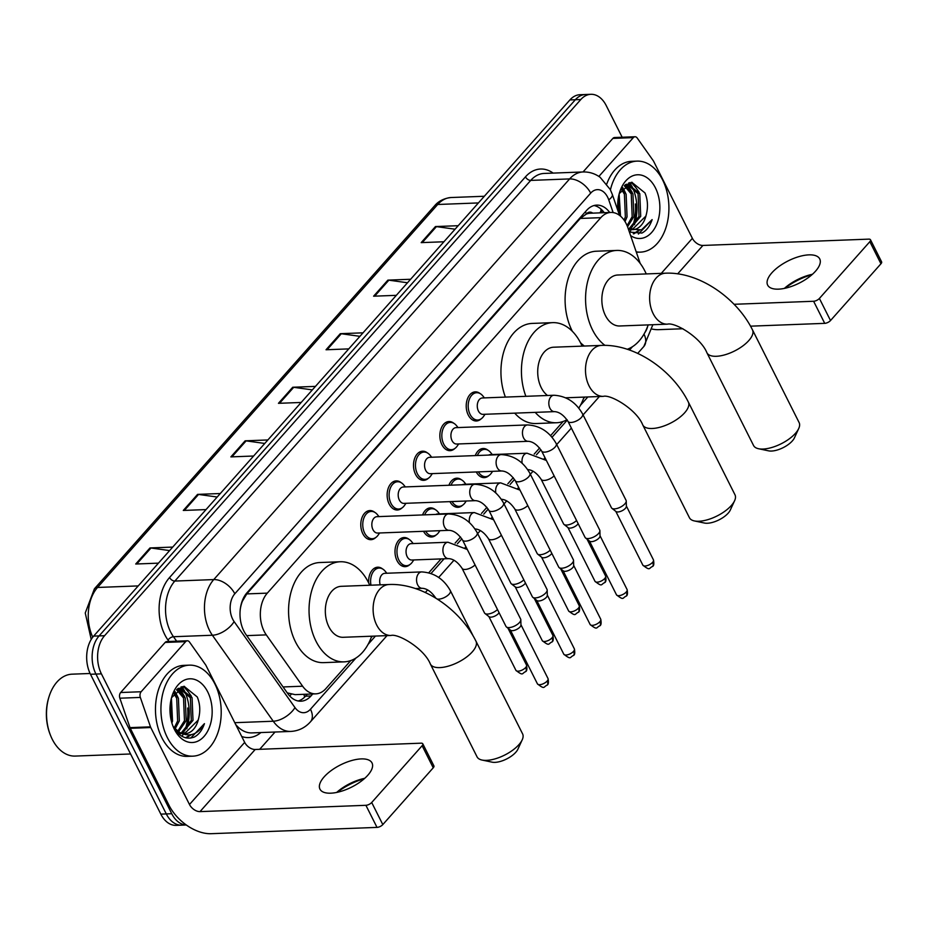 <?xml version="1.0" encoding="UTF-8"?>
<svg xmlns="http://www.w3.org/2000/svg" width="928" height="928" viewBox="0 0 928 928"><rect width="100%" height="100%" fill="white"/><g stroke="black" fill="none" stroke-linecap="round" stroke-linejoin="round"><path stroke-width="1.39" d="M488.986 475.519A14.57 9.64 -92.2 0 1 484.265 477.63A14.57 9.64 -92.2 0 1 476.261 471.958M462.631 505.192A14.57 9.64 -92.2 0 1 457.91 507.314A14.57 9.64 -92.2 0 1 449.906 501.63M436.264 534.864A14.57 9.64 -92.2 0 1 431.543 536.987A14.57 9.64 -92.2 0 1 423.539 531.303M409.909 564.549A14.57 9.64 -92.2 0 1 405.188 566.66A14.57 9.64 -92.2 0 1 397.022 560.663A14.57 9.64 -92.2 0 1 395.85 545.652A14.57 9.64 -92.2 0 1 404.086 537.532A14.57 9.64 -92.2 0 1 408.946 539.284M375.701 537.567A14.57 9.64 -92.2 0 1 370.98 539.678A14.57 9.64 -92.2 0 1 362.813 533.693A14.57 9.64 -92.2 0 1 361.642 518.671A14.57 9.64 -92.2 0 1 369.878 510.562A14.57 9.64 -92.2 0 1 374.738 512.314M402.056 507.894A14.57 9.64 -92.2 0 1 397.335 510.006A14.57 9.64 -92.2 0 1 389.168 504.02A14.57 9.64 -92.2 0 1 387.997 488.998A14.57 9.64 -92.2 0 1 396.233 480.89A14.57 9.64 -92.2 0 1 401.105 482.63M481.133 418.864A14.57 9.64 -92.2 0 1 476.412 420.987A14.57 9.64 -92.2 0 1 468.246 414.99A14.57 9.64 -92.2 0 1 467.074 399.98A14.57 9.64 -92.2 0 1 475.31 391.86A14.57 9.64 -92.2 0 1 480.17 393.611M454.778 448.549A14.57 9.64 -92.2 0 1 450.057 450.66A14.57 9.64 -92.2 0 1 441.89 444.663A14.57 9.64 -92.2 0 1 440.719 429.652A14.57 9.64 -92.2 0 1 448.943 421.532A14.57 9.64 -92.2 0 1 453.815 423.284M428.423 478.222A14.57 9.64 -92.2 0 1 423.702 480.333A14.57 9.64 -92.2 0 1 415.535 474.347A14.57 9.64 -92.2 0 1 414.364 459.325A14.57 9.64 -92.2 0 1 422.588 451.205A14.57 9.64 -92.2 0 1 427.46 452.957M640.192 263.413L627.908 227.766A27.318 18.073 87.8 0 0 626.191 223.683A27.318 18.073 87.8 0 0 610.879 212.442A27.318 18.073 87.8 0 0 600.81 217.662L267.31 593.131A27.318 18.073 87.8 0 0 266.29 634.88L302.621 686.21A27.318 18.073 87.8 0 0 315.787 693.854A27.318 18.073 87.8 0 0 325.856 688.634L350.796 660.562M592.737 213.138A9.106 6.02 87.8 0 0 586.45 213.869L586.194 214.148A27.318 18.073 -92.2 0 1 590.405 213.231L610.879 212.442M240.236 609.534A27.318 18.073 -92.2 0 1 242.44 601.147L242.196 601.437A9.106 6.02 87.8 0 0 241.953 601.727M287.239 692.868L295.139 694.643L315.787 693.854M586.194 214.148L580.29 218.451L246.778 593.908L242.44 601.147M647.883 325.728A27.318 18.073 87.8 0 0 648.417 324.881M371.13 637.664L372.453 636.179M428.771 572.773L441.078 558.911M455.126 543.1L460.543 536.999M481.481 513.428L486.91 507.326M507.848 483.755L513.265 477.653M534.203 454.082L539.62 447.98M550.594 435.626L563.18 421.451M583.515 398.553L584.837 397.068M648.185 324.893A50.089 33.13 -92.2 0 1 627.247 349.276L627.316 349.253M475.275 455.59A14.57 9.64 -92.2 0 1 483.152 448.514A14.57 9.64 -92.2 0 1 488.024 450.266M448.92 485.263A14.57 9.64 -92.2 0 1 456.796 478.187A14.57 9.64 -92.2 0 1 461.668 479.938M422.565 514.936A14.57 9.64 -92.2 0 1 430.441 507.86A14.57 9.64 -92.2 0 1 435.313 509.611M368.694 583.016A14.57 9.64 -92.2 0 1 377.719 567.205A14.57 9.64 -92.2 0 1 382.591 568.957M609.719 212.489A27.318 18.073 87.8 0 0 596.739 205.111A27.318 18.073 87.8 0 0 586.67 210.331L246.976 592.772A27.318 18.073 87.8 0 0 245.955 634.52L287.738 693.552A27.318 18.073 87.8 0 0 300.892 701.197A27.318 18.073 87.8 0 0 310.973 695.977L312.748 693.97M594.024 205.529A27.318 18.073 -92.2 0 1 604.256 212.698M184.162 690.223A36.436 24.093 -92.2 0 1 186.748 728.816A36.436 24.093 -92.2 0 0 184.162 690.223A36.436 24.093 -92.2 0 0 183.941 689.806A36.436 24.093 -92.2 0 1 184.162 690.223M631.864 186.18A36.436 24.093 -92.2 0 1 634.45 224.773A36.436 24.093 -92.2 0 0 631.864 186.18A36.436 24.093 -92.2 0 0 631.655 185.774A36.436 24.093 -92.2 0 1 631.864 186.18M182.097 686.616A36.436 24.093 -92.2 0 1 183.338 688.68A36.436 24.093 -92.2 0 0 182.097 686.616M629.81 182.584A36.436 24.093 -92.2 0 1 631.052 184.649A36.436 24.093 -92.2 0 0 629.81 182.584M186.25 824.957A27.318 18.073 -92.2 0 1 171.75 813.717L101.407 673.856A27.318 18.073 -92.2 0 1 104.574 635.703L580.824 99.516A27.318 18.073 -92.2 0 1 590.892 94.308A27.318 18.073 -92.2 0 1 606.204 105.537L622.154 137.24M275.048 732.018L259.689 749.302M186.284 824.98L176.146 825.375A27.318 18.073 -92.2 0 1 160.834 814.134L90.48 674.262A27.318 18.073 -92.2 0 1 93.647 636.109L569.896 99.934L575.36 99.725A27.318 18.073 -92.2 0 1 585.429 94.505A27.318 18.073 -92.2 0 0 575.36 99.725L99.11 635.9L575.36 99.725L580.824 99.516M90.48 674.262L95.944 674.064A27.318 18.073 -92.2 0 1 99.11 635.9A27.318 18.073 -92.2 0 0 95.944 674.064L166.298 813.926L95.944 674.064L101.407 673.856M181.598 825.166A27.318 18.073 -92.2 0 1 166.298 813.926A27.318 18.073 -92.2 0 0 181.598 825.166M177.805 688.773A36.436 24.093 -92.2 0 1 178.327 689.713A36.436 24.093 -92.2 0 0 177.805 688.773M625.518 184.73A36.436 24.093 -92.2 0 1 626.029 185.681A36.436 24.093 -92.2 0 0 625.518 184.73M307.284 694.179L305.509 696.186A27.318 18.073 -92.2 0 1 298.155 700.988M182.085 736.252A36.436 24.093 87.8 0 0 183.199 734.199M183.489 733.607A36.436 24.093 87.8 0 0 184.034 732.401M184.66 730.87A36.436 24.093 87.8 0 0 187.665 708.018M629.787 232.22A36.436 24.093 87.8 0 0 630.901 230.156M631.191 229.564A36.436 24.093 87.8 0 0 631.736 228.358M632.374 226.826A36.436 24.093 87.8 0 0 635.367 203.974M630.495 186.238A36.436 24.093 87.8 0 0 629.776 184.858M629.462 184.301A36.436 24.093 87.8 0 0 628.639 182.944M182.793 690.27A36.436 24.093 87.8 0 0 182.062 688.889M181.749 688.344A36.436 24.093 87.8 0 0 180.925 686.975M169.615 550.582L150.986 547.996A7.285 4.501 -138.4 0 0 149.988 547.949L135.72 564.015L158.456 563.145M172.736 547.079L149.988 547.949M217.198 497.025L198.557 494.438A7.285 4.501 -138.4 0 0 197.571 494.38L183.292 510.446L206.039 509.588M220.307 493.522L197.571 494.38M264.77 443.456L246.14 440.87A7.285 4.501 -138.4 0 0 245.143 440.823L230.875 456.889L253.611 456.019M267.89 439.953L245.143 440.823M455.08 229.204L436.45 226.618A7.285 4.501 -138.4 0 0 435.452 226.56L421.184 242.626L443.92 241.767M458.2 225.701L435.452 226.56M407.508 282.762L388.867 280.175A7.285 4.501 -138.4 0 0 387.881 280.128L373.601 296.194L396.349 295.336M410.617 279.258L387.881 280.128M359.925 336.33L341.295 333.744A7.285 4.501 -138.4 0 0 340.298 333.686L326.03 349.763L348.766 348.893M363.045 332.827L340.298 333.686M312.353 389.899L293.712 387.312A7.285 4.501 -138.4 0 0 292.726 387.254L278.446 403.32L301.194 402.462M315.462 386.384L292.726 387.254M569.896 99.934A27.318 18.073 -92.2 0 1 579.977 94.714L590.892 94.308M811.988 274.676A36.436 15.521 -26.7 0 0 784.926 288.283M784.357 288.411A29.139 12.412 153.3 0 1 812.418 274.294M815.538 271.173A29.139 12.412 -26.7 0 0 819.726 258.912A29.139 12.412 -26.7 0 0 798.95 256.615A29.139 12.412 -26.7 0 0 771.841 272.844A29.139 12.412 -26.7 0 0 767.653 285.105A29.139 12.412 -26.7 0 0 788.429 287.402A29.139 12.412 -26.7 0 0 815.538 271.173M598.873 176.436L633.337 137.622L612.863 138.4A4.559 3.016 -92.2 0 1 614.545 137.53L635.019 136.752A4.559 3.016 87.8 0 0 633.337 137.622M235.666 724.466A36.436 24.093 87.8 0 0 251.882 732.9L290.8 731.426A36.436 24.093 -92.2 0 1 273.25 721.23L212.384 635.239A36.436 24.093 -92.2 0 1 209.531 630.448A36.436 24.093 -92.2 0 1 213.753 579.582L569.63 178.918A36.436 24.093 -92.2 0 1 583.051 171.958L612.863 138.4M652.21 329.115A36.436 22.492 -138.4 0 0 658.822 329.66L682.915 328.744M870.487 239.76L881.6 261.847A4.559 1.937 153.3 0 1 880.95 263.772L869.838 241.686A4.559 1.937 -26.7 0 0 870.487 239.76A4.559 1.937 -26.7 0 0 868.805 239.134L702.914 245.444A9.106 5.626 41.6 0 1 692.381 238.334L653.66 161.368A4.559 3.016 87.8 0 0 653.312 160.764L637.211 138.028A4.559 3.016 87.8 0 0 635.019 136.752M830.514 320.543A4.559 1.937 153.3 0 1 824.725 323.35L813.612 301.264A4.559 1.937 -26.7 0 0 819.401 298.456L830.514 320.543L880.95 263.772M750.52 326.169L824.725 323.35M819.401 298.456L869.838 241.686M813.612 301.264L734.071 304.291M610.415 189.834A45.542 30.114 -92.2 0 1 637.049 161.124A45.542 30.114 -92.2 0 1 662.569 179.846A45.542 30.114 -92.2 0 1 666.223 226.768A45.542 30.114 -92.2 0 1 640.506 252.126A45.542 30.114 -92.2 0 1 636.202 251.824M606.796 183.918A45.542 30.114 -92.2 0 1 631.585 161.321L637.049 161.124M629.404 232.093L641.909 233.056C646.526 230.631 649.936 226.154 652.14 219.6L641.468 229.866L628.337 228.949M632.188 229.645L645.83 216.131L646.317 214.449A22.771 15.057 -92.2 0 1 632.815 229.634A22.771 15.057 -92.2 0 1 628.244 228.752M646.317 214.449C648.208 206.874 647.767 199.706 644.983 192.943L631.829 182.306L619.301 193.558M617.955 210.795A31.877 21.077 -92.2 0 1 619.637 192.293A31.877 21.077 -92.2 0 1 655.423 187.874A31.877 21.077 -92.2 0 1 655.528 226.803A31.877 21.077 -92.2 0 1 630.611 235.596M628.859 228.996L639.009 216.386L638.07 193.708L627.224 184.324L632.258 192.479M629.694 229.262L640.714 216.328L639.775 193.65L628.082 184.243L625.368 184.776M627.096 225.632L632.177 216.653L631.249 193.975L624.289 185.716M627.548 226.768L633.882 216.584L632.954 193.906L624.915 185.148M624.092 220.145L625.356 216.908L624.416 194.23L621.4 189.3M625.031 221.583L627.061 216.839L626.122 194.161L622.154 188.175M619.243 214.53L618.5 196.817M620.519 216.154L619.127 194.056M628.082 184.243L625.982 184.336M628.465 229.402L629.555 229.587M625.426 192.734L622.676 187.479M639.09 192.224L632.096 182.294M633.778 233.856L639.148 230.608M629.265 188.222L626.446 184.463M636.098 187.955L631.26 182.34M633.302 233.752L638.093 230.817M638.406 234.053L652.14 219.6M798.73 428.504L794.438 437.842A16.391 6.983 153.3 0 1 792.326 440.939A16.391 6.983 153.3 0 1 768.593 450.846L758.536 448.723A25.497 10.858 -26.7 0 0 795.458 433.318A25.497 10.858 -26.7 0 0 798.73 428.504A25.497 10.858 -26.7 0 0 799.124 422.588L752.469 329.834A25.497 10.858 153.3 0 1 748.803 340.564A25.497 10.858 153.3 0 1 725.081 354.751A25.497 10.858 153.3 0 1 706.904 352.744L753.559 445.51A25.497 10.858 -26.7 0 0 758.536 448.723M667.476 324.162A25.497 16.866 87.8 0 1 653.184 313.676A25.497 16.866 87.8 0 1 656.142 278.064A25.497 16.866 87.8 0 1 665.538 273.192L617.746 275.013A25.497 16.866 87.8 0 0 603.351 289.211A25.497 16.866 87.8 0 0 605.404 315.497A25.497 16.866 87.8 0 0 619.695 325.983L667.476 324.162C674.656 321.981 700.71 337.212 706.904 352.744M604.963 345.367A50.089 33.13 -92.2 0 1 592.551 329.95A50.089 33.13 -92.2 0 1 588.526 278.342A50.089 33.13 -92.2 0 1 616.818 250.432A50.089 33.13 -92.2 0 1 644.89 271.034A50.089 33.13 -92.2 0 1 646.248 273.922M572.379 331.342A50.089 33.13 -92.2 0 1 572.077 330.739A50.089 33.13 -92.2 0 1 568.052 279.119A50.089 33.13 -92.2 0 1 596.333 251.221L616.818 250.432M584.362 346.051A50.089 33.13 -92.2 0 1 580.441 342.629M734.605 500.714L730.301 510.052A16.391 6.983 153.3 0 1 728.19 513.149A16.391 6.983 153.3 0 1 704.456 523.044L694.399 520.933A25.497 10.858 -26.7 0 0 731.322 505.528A25.497 10.858 -26.7 0 0 734.605 500.714A25.497 10.858 -26.7 0 0 734.988 494.798L688.332 402.033A25.497 10.858 153.3 0 1 684.667 412.763A25.497 10.858 153.3 0 1 660.945 426.961A25.497 10.858 153.3 0 1 642.768 424.954L689.423 517.708A25.497 10.858 -26.7 0 0 694.399 520.933M565.674 397.799L603.339 396.36A25.497 16.866 87.8 0 1 589.048 385.886A25.497 16.866 87.8 0 1 592.006 350.274A25.497 16.866 87.8 0 1 601.402 345.402L553.622 347.211A25.497 16.866 87.8 0 0 539.214 361.421A25.497 16.866 87.8 0 0 541.268 387.695A25.497 16.866 87.8 0 0 547.52 395.49M525.874 396.314A50.089 33.13 -92.2 0 1 552.682 322.642A50.089 33.13 -92.2 0 1 580.754 343.244A50.089 33.13 -92.2 0 1 582.111 346.132M505.389 397.103A50.089 33.13 -92.2 0 1 532.208 323.42L552.682 322.642M584.048 397.103A50.089 33.13 -92.2 0 1 578.794 408.076M567.02 419.7A50.089 33.13 -92.2 0 1 556.487 422.75A50.089 33.13 -92.2 0 1 535.212 412.368M556.487 422.75L536.013 423.539A50.089 33.13 -92.2 0 1 514.727 413.146M522.209 739.825L517.917 749.163A16.391 6.983 153.3 0 1 515.806 752.26A16.391 6.983 153.3 0 1 492.072 762.155L482.015 760.044A25.497 10.858 -26.7 0 0 518.926 744.639A25.497 10.858 -26.7 0 0 522.209 739.825A25.497 10.858 -26.7 0 0 522.603 733.897L475.948 641.144A25.497 10.858 153.3 0 1 472.282 651.874A25.497 10.858 153.3 0 1 448.56 666.072A25.497 10.858 153.3 0 1 430.383 664.065L477.038 756.819A25.497 10.858 -26.7 0 0 482.015 760.044M390.955 635.471A25.497 16.866 87.8 0 1 376.664 624.985A25.497 16.866 87.8 0 1 379.622 589.384A25.497 16.866 87.8 0 1 389.018 584.512L341.226 586.322A25.497 16.866 87.8 0 0 326.83 600.532A25.497 16.866 87.8 0 0 328.883 626.806A25.497 16.866 87.8 0 0 343.163 637.292L390.955 635.471C398.135 633.29 424.189 648.521 430.383 664.065M371.664 636.214A50.089 33.13 -92.2 0 1 344.102 661.861A50.089 33.13 -92.2 0 1 316.03 641.271A50.089 33.13 -92.2 0 1 312.005 589.651A50.089 33.13 -92.2 0 1 340.298 561.753A50.089 33.13 -92.2 0 1 368.37 582.343A50.089 33.13 -92.2 0 1 369.727 585.243M344.102 661.861L323.617 662.638A50.089 33.13 -92.2 0 1 295.556 642.048A50.089 33.13 -92.2 0 1 291.52 590.428A50.089 33.13 -92.2 0 1 319.812 562.53L340.298 561.753M554.55 411.638L483.001 414.352A8.201 5.417 -92.2 0 1 478.407 410.988A8.201 5.417 -92.2 0 1 477.746 402.543A8.201 5.417 -92.2 0 1 482.374 397.973L553.923 395.247A8.201 5.417 -92.2 0 0 550.64 397.138A8.201 5.417 -92.2 0 0 549.956 408.262A8.201 5.417 -92.2 0 0 554.55 411.638C559.259 411.904 563.725 415.129 567.971 421.335L611.436 507.755A8.201 3.492 153.3 0 0 611.888 508.3A8.201 3.492 153.3 0 0 614.475 508.892A8.201 3.492 153.3 0 0 624.904 503.834A8.201 3.492 153.3 0 0 626.249 501.074A8.201 3.492 153.3 0 0 626.087 500.389L582.61 413.969A8.201 3.492 153.3 0 1 581.438 417.414A8.201 3.492 153.3 0 1 581.16 417.716A8.201 3.492 153.3 0 1 573.585 422.043A8.201 3.492 153.3 0 1 567.971 421.335M485.042 414.271L483.581 416.382A13.665 9.036 -92.2 0 1 477.746 420.024A13.665 9.036 -92.2 0 1 470.09 414.41A13.665 9.036 -92.2 0 1 468.988 400.328A13.665 9.036 -92.2 0 1 476.702 392.718A13.665 9.036 -92.2 0 1 482.804 395.896L484.416 397.892M626.249 501.074L626.388 506.328A5.916 2.517 153.3 0 1 625.414 508.324A5.916 2.517 153.3 0 1 617.886 511.966A5.916 2.517 153.3 0 1 616.018 511.537L611.888 508.3M528.183 441.31L456.634 444.025A8.201 5.417 -92.2 0 1 452.052 440.661A8.201 5.417 -92.2 0 1 451.391 432.216A8.201 5.417 -92.2 0 1 456.019 427.646L527.568 424.931A8.201 5.417 -92.2 0 0 524.285 426.81A8.201 5.417 -92.2 0 0 523.589 437.935A8.201 5.417 -92.2 0 0 528.183 441.31C532.892 441.577 537.37 444.814 541.616 451.008L585.081 537.428A8.201 3.492 153.3 0 0 585.533 537.973A8.201 3.492 153.3 0 0 588.12 538.565A8.201 3.492 153.3 0 0 598.548 533.519A8.201 3.492 153.3 0 0 599.894 530.746A8.201 3.492 153.3 0 0 599.72 530.062L556.255 443.642A8.201 3.492 153.3 0 1 555.083 447.087A8.201 3.492 153.3 0 1 554.793 447.389A8.201 3.492 153.3 0 1 547.23 451.716A8.201 3.492 153.3 0 1 541.616 451.008M458.687 443.955L457.226 446.055A13.665 9.036 -92.2 0 1 451.391 449.697A13.665 9.036 -92.2 0 1 443.735 444.083A13.665 9.036 -92.2 0 1 442.633 430A13.665 9.036 -92.2 0 1 450.347 422.391A13.665 9.036 -92.2 0 1 456.448 425.581L458.061 427.564M599.894 530.746L600.033 536.001A5.916 2.517 153.3 0 1 599.059 537.996A5.916 2.517 153.3 0 1 591.53 541.65A5.916 2.517 153.3 0 1 589.663 541.21L585.533 537.973M501.828 470.983L430.279 473.698A8.201 5.417 -92.2 0 1 425.685 470.334A8.201 5.417 -92.2 0 1 425.024 461.889A8.201 5.417 -92.2 0 1 429.664 457.318L501.201 454.604A8.201 5.417 -92.2 0 0 497.918 456.483A8.201 5.417 -92.2 0 0 497.234 467.608A8.201 5.417 -92.2 0 0 501.828 470.983C506.537 471.25 511.015 474.486 515.249 480.681L558.714 567.101A8.201 3.492 153.3 0 0 559.166 567.646A8.201 3.492 153.3 0 0 561.765 568.238A8.201 3.492 153.3 0 0 572.182 563.192A8.201 3.492 153.3 0 0 573.527 560.419A8.201 3.492 153.3 0 0 573.365 559.735L529.9 473.315A8.201 3.492 153.3 0 1 528.716 476.76A8.201 3.492 153.3 0 1 528.438 477.062A8.201 3.492 153.3 0 1 520.863 481.388A8.201 3.492 153.3 0 1 515.249 480.681M432.332 473.628L430.87 475.739A13.665 9.036 -92.2 0 1 425.024 479.37A13.665 9.036 -92.2 0 1 417.368 473.756A13.665 9.036 -92.2 0 1 416.278 459.673A13.665 9.036 -92.2 0 1 423.992 452.064A13.665 9.036 -92.2 0 1 430.093 455.254L431.706 457.249M573.527 560.419L573.678 565.674A5.916 2.517 153.3 0 1 572.704 567.669A5.916 2.517 153.3 0 1 565.175 571.323A5.916 2.517 153.3 0 1 563.296 570.894L559.166 567.646M475.472 500.656L403.924 503.382A8.201 5.417 -92.2 0 1 399.33 500.006A8.201 5.417 -92.2 0 1 398.669 491.562A8.201 5.417 -92.2 0 1 403.297 486.991L474.846 484.277A8.201 5.417 -92.2 0 0 471.563 486.156A8.201 5.417 -92.2 0 0 470.879 497.292A8.201 5.417 -92.2 0 0 475.472 500.656C480.182 500.923 484.66 504.159 488.894 510.354L532.359 596.774A8.201 3.492 153.3 0 0 532.811 597.319A8.201 3.492 153.3 0 0 535.398 597.922A8.201 3.492 153.3 0 0 545.826 592.864A8.201 3.492 153.3 0 0 547.172 590.092A8.201 3.492 153.3 0 0 547.01 589.408L503.544 502.988A8.201 3.492 153.3 0 1 502.361 506.433A8.201 3.492 153.3 0 1 502.083 506.746A8.201 3.492 153.3 0 1 494.508 511.061A8.201 3.492 153.3 0 1 488.894 510.354M405.965 503.301L404.515 505.412A13.665 9.036 -92.2 0 1 398.669 509.043A13.665 9.036 -92.2 0 1 391.013 503.428A13.665 9.036 -92.2 0 1 389.911 489.358A13.665 9.036 -92.2 0 1 397.636 481.748A13.665 9.036 -92.2 0 1 403.726 484.926L405.35 486.922M547.172 590.092L547.311 595.347A5.916 2.517 153.3 0 1 546.348 597.342A5.916 2.517 153.3 0 1 538.808 600.996A5.916 2.517 153.3 0 1 536.941 600.567L532.811 597.319M449.117 530.329L377.568 533.055A8.201 5.417 -92.2 0 1 372.975 529.679A8.201 5.417 -92.2 0 1 372.314 521.234A8.201 5.417 -92.2 0 1 376.942 516.676L448.491 513.95A8.201 5.417 -92.2 0 0 445.208 515.829A8.201 5.417 -92.2 0 0 444.524 526.965A8.201 5.417 -92.2 0 0 449.117 530.329C453.827 530.596 458.304 533.832 462.538 540.026L506.004 626.458A8.201 3.492 153.3 0 0 506.456 626.992A8.201 3.492 153.3 0 0 509.043 627.595A8.201 3.492 153.3 0 0 519.471 622.537A8.201 3.492 153.3 0 0 520.817 619.776A8.201 3.492 153.3 0 0 520.654 619.092L477.178 532.66A8.201 3.492 153.3 0 1 476.006 536.117A8.201 3.492 153.3 0 1 475.728 536.419A8.201 3.492 153.3 0 1 468.153 540.734A8.201 3.492 153.3 0 1 462.538 540.026M379.61 532.974L378.148 535.085A13.665 9.036 -92.2 0 1 372.314 538.716A13.665 9.036 -92.2 0 1 364.658 533.101A13.665 9.036 -92.2 0 1 363.556 519.03A13.665 9.036 -92.2 0 1 371.27 511.421A13.665 9.036 -92.2 0 1 377.371 514.599L378.984 516.594M520.817 619.776L520.956 625.02A5.916 2.517 153.3 0 1 519.982 627.015A5.916 2.517 153.3 0 1 512.453 630.669A5.916 2.517 153.3 0 1 510.586 630.24L506.456 626.992M488.58 455.08A8.201 5.417 -92.2 0 1 490.228 454.627L527.092 453.224A8.201 5.417 -92.2 0 0 523.81 455.103A8.201 5.417 -92.2 0 0 522.162 463.269M576.566 520.504A8.201 3.492 153.3 0 1 566.614 525.051A8.201 3.492 153.3 0 1 564.027 524.448A8.201 3.492 153.3 0 1 563.574 523.914L541.14 479.3C536.906 473.106 532.428 469.87 527.719 469.603A8.201 5.417 -92.2 0 1 527.707 469.603L527.719 469.603M477.363 455.509A13.665 9.036 -92.2 0 1 484.555 449.372A13.665 9.036 -92.2 0 1 490.657 452.551L492.269 454.546M578.156 523.67A5.916 2.517 153.3 0 1 577.552 524.471A5.916 2.517 153.3 0 1 570.024 528.125A5.916 2.517 153.3 0 1 568.156 527.696L564.027 524.448M492.617 471.331L491.434 473.036A13.665 9.036 -92.2 0 1 485.599 476.679A13.665 9.036 -92.2 0 1 478.384 471.876M462.225 484.752A8.201 5.417 -92.2 0 1 463.872 484.3L500.737 482.896A8.201 5.417 -92.2 0 0 497.454 484.776A8.201 5.417 -92.2 0 0 495.807 492.942M550.2 550.176A8.201 3.492 153.3 0 1 540.258 554.724A8.201 3.492 153.3 0 1 537.672 554.12A8.201 3.492 153.3 0 1 537.219 553.587L514.785 508.973C510.539 502.779 506.073 499.542 501.352 499.276A8.201 5.417 -92.2 0 1 501.34 499.276L501.352 499.276M451.008 485.182A13.665 9.036 -92.2 0 1 458.2 479.045A13.665 9.036 -92.2 0 1 464.302 482.224L465.914 484.219M551.8 553.343A5.916 2.517 153.3 0 1 551.197 554.155A5.916 2.517 153.3 0 1 543.669 557.798A5.916 2.517 153.3 0 1 541.801 557.368L537.672 554.12M466.262 501.004L465.079 502.709A13.665 9.036 -92.2 0 1 459.232 506.352A13.665 9.036 -92.2 0 1 452.029 501.549M435.858 514.425A8.201 5.417 -92.2 0 1 437.506 513.973L474.37 512.569A8.201 5.417 -92.2 0 0 471.088 514.448A8.201 5.417 -92.2 0 0 469.44 522.626M523.844 579.849A8.201 3.492 153.3 0 1 513.903 584.396A8.201 3.492 153.3 0 1 511.305 583.805A8.201 3.492 153.3 0 1 510.864 583.26L488.418 538.646C484.184 532.452 479.706 529.215 474.997 528.948A8.201 5.417 -92.2 0 1 474.985 528.948L474.997 528.948M424.653 514.854A13.665 9.036 -92.2 0 1 431.845 508.718A13.665 9.036 -92.2 0 1 437.935 511.908L439.559 513.892M525.445 583.016A5.916 2.517 153.3 0 1 524.842 583.828A5.916 2.517 153.3 0 1 517.314 587.47A5.916 2.517 153.3 0 1 515.446 587.041L511.305 583.805M439.895 530.677L438.724 532.382A13.665 9.036 -92.2 0 1 432.877 536.024A13.665 9.036 -92.2 0 1 425.662 531.222M448.642 558.633L411.777 560.025A8.201 5.417 -92.2 0 1 407.183 556.661A8.201 5.417 -92.2 0 1 406.522 548.216A8.201 5.417 -92.2 0 1 411.15 543.646L448.015 542.242A8.201 5.417 -92.2 0 0 444.732 544.121A8.201 5.417 -92.2 0 0 444.048 555.257A8.201 5.417 -92.2 0 0 448.642 558.633C453.351 558.9 457.829 562.124 462.063 568.319L484.497 612.932A8.201 3.492 153.3 0 0 484.95 613.478A8.201 3.492 153.3 0 0 487.548 614.069A8.201 3.492 153.3 0 0 497.489 609.522M413.818 559.955L412.357 562.055A13.665 9.036 -92.2 0 1 406.522 565.697A13.665 9.036 -92.2 0 1 398.866 560.083A13.665 9.036 -92.2 0 1 397.764 546A13.665 9.036 -92.2 0 1 405.478 538.391A13.665 9.036 -92.2 0 1 411.58 541.581L413.204 543.564M499.078 612.689A5.916 2.517 153.3 0 1 498.487 613.501A5.916 2.517 153.3 0 1 490.958 617.155A5.916 2.517 153.3 0 1 489.079 616.714L484.95 613.478M380.225 584.849A8.201 5.417 -92.2 0 1 384.795 573.318L421.66 571.915A8.201 5.417 -92.2 0 0 418.377 573.806A8.201 5.417 -92.2 0 0 417.693 584.93A8.201 5.417 -92.2 0 0 422.286 588.306C426.996 588.572 431.474 591.797 435.708 598.003L435.789 598.154A8.201 3.492 153.3 0 1 435.708 598.003M370.98 585.197A13.665 9.036 -92.2 0 1 379.123 568.064A13.665 9.036 -92.2 0 1 385.224 571.254L386.837 573.249M437.123 598.989A8.201 3.492 153.3 0 0 438.747 599.14A8.201 3.492 153.3 0 0 448.897 594.384A8.201 3.492 153.3 0 0 450.347 590.637L472.793 635.239A8.201 3.492 153.3 0 1 472.92 635.599M364.286 778.72A36.436 15.521 -26.7 0 0 337.224 792.326M336.655 792.442A29.139 12.412 153.3 0 1 364.716 778.325M367.836 775.216A29.139 12.412 -26.7 0 0 372.024 762.955A29.139 12.412 -26.7 0 0 351.248 760.658A29.139 12.412 -26.7 0 0 324.139 776.875A29.139 12.412 -26.7 0 0 319.951 789.136A29.139 12.412 -26.7 0 0 340.727 791.433A29.139 12.412 -26.7 0 0 367.836 775.216M141.149 691.743A4.559 3.016 87.8 0 0 140.337 697.427L150.487 726.856A4.559 3.016 87.8 0 0 150.765 727.54L130.291 728.318A4.559 3.016 -92.2 0 1 130.001 727.633L119.851 698.204A4.559 3.016 -92.2 0 1 120.663 692.52L141.149 691.743L185.635 641.654L165.149 642.431A4.559 3.016 -92.2 0 1 166.831 641.561L187.317 640.784A4.559 3.016 87.8 0 0 185.635 641.654M120.663 692.52L165.149 642.431M130.291 728.318L169 805.284A36.436 22.492 -138.4 0 0 211.12 833.692L377.012 827.393L365.91 805.307L200.007 811.617A9.106 5.626 41.6 0 1 189.486 804.506L150.765 727.54M422.785 743.804L433.898 765.89A4.559 1.937 153.3 0 1 433.237 767.804L422.136 745.718A4.559 1.937 -26.7 0 0 422.785 743.804A4.559 1.937 -26.7 0 0 421.092 743.177L255.2 749.476A9.106 5.626 41.6 0 1 244.679 742.377L205.958 665.399A4.559 3.016 87.8 0 0 205.598 664.808L189.509 642.06A4.559 3.016 87.8 0 0 187.317 640.784M365.91 805.307A4.559 1.937 -26.7 0 0 371.699 802.5L382.812 824.586L433.237 767.804M382.812 824.586A4.559 1.937 153.3 0 1 377.012 827.393M371.699 802.5L422.136 745.718M130.57 753.977L75.203 756.076A40.983 27.109 -92.2 0 1 52.235 739.233A40.983 27.109 -92.2 0 1 50.506 735.359L50.17 734.512A39.162 25.903 -92.2 0 1 48.766 697.578L49.033 696.708A40.983 27.109 -92.2 0 1 72.094 674.169L90.109 673.484M50.506 735.359A40.983 27.109 -92.2 0 1 49.033 696.708M167.284 737.447A45.542 30.114 -92.2 0 1 163.618 690.525A45.542 30.114 -92.2 0 1 189.335 665.156A45.542 30.114 -92.2 0 1 214.855 683.878A45.542 30.114 -92.2 0 1 218.521 730.8A45.542 30.114 -92.2 0 1 192.804 756.169A45.542 30.114 -92.2 0 1 167.284 737.447M192.804 756.169L187.34 756.378A45.542 30.114 -92.2 0 1 161.82 737.656A45.542 30.114 -92.2 0 1 158.154 690.734A45.542 30.114 -92.2 0 1 183.872 665.364L189.335 665.156M173.211 726.427C178.814 736.484 185.82 740.045 194.207 737.087C198.824 734.674 202.234 730.185 204.438 723.643C197.78 734.698 189.486 737.586 179.568 732.32A22.771 15.057 -92.2 0 0 185.101 733.677A22.771 15.057 -92.2 0 0 198.615 718.492C200.506 710.918 200.065 703.749 197.27 696.974L184.127 686.337L171.599 697.601M207.721 691.917A31.877 21.077 -92.2 0 1 204.032 736.426A31.877 21.077 -92.2 0 1 174.418 729.408A31.877 21.077 -92.2 0 1 173.072 726.404A31.877 21.077 -92.2 0 1 171.924 696.336A31.877 21.077 -92.2 0 1 207.721 691.917M178.605 733.804L180.368 733.34M181.146 733.039L191.296 720.43L190.368 697.752L179.522 688.356L184.556 696.522M178.733 733.92L181.238 733.526M181.981 733.306L193.001 720.36L192.073 697.682L180.368 688.286L177.666 688.82M177.724 731.218L184.475 720.685L183.535 698.007L176.575 689.759M178.594 731.786L186.18 720.627L185.252 697.949L177.213 689.191M174.186 727.958L177.642 720.952L176.714 698.274L173.698 693.332M175.067 728.956L179.348 720.882L178.42 698.204L174.441 692.218M171.135 720.14L170.798 700.849M171.877 722.958L172.527 721.137L171.425 698.088M180.368 688.286L178.28 688.367M176.598 731.67L181.853 733.63M184.475 733.677L198.128 720.163L198.615 718.492M173.687 727.355L179.568 732.32M177.724 696.777L174.974 691.522M191.377 696.255L184.394 686.337M186.064 737.899L191.446 734.64M181.563 692.253L178.744 688.495M188.384 691.998L183.547 686.372M185.6 737.783L190.391 734.848M190.704 738.085L204.438 723.643M586.45 213.869A27.318 16.866 -138.4 0 0 585.336 211.839M304.639 697.102A27.318 16.866 -138.4 0 0 303.85 694.306M599.929 212.86A27.318 8.538 -19 0 0 600.834 209.102L602.098 212.779M289.698 695.988A27.318 14.396 -35.3 0 0 291.253 694.272M580.29 218.451L600.81 217.662M283.063 686.952L302.621 686.21M246.732 635.622L266.29 634.88M246.778 593.908L267.31 593.131M613.141 212.57L608.756 199.856A18.212 12.041 87.8 0 0 607.608 197.142A18.212 12.041 87.8 0 0 590.684 193.128L234.807 593.781A18.212 12.041 87.8 0 0 232.696 619.22A18.212 12.041 87.8 0 0 234.123 621.609L294.988 707.6A18.212 12.041 87.8 0 0 310.474 709.224L355.958 658.022M169 641.48L168.038 640.123A40.983 27.109 -92.2 0 1 169.569 577.506L525.457 176.854A4.559 2.807 -138.4 0 0 530.712 180.403L569.63 178.918A18.212 11.252 41.6 0 1 590.684 193.128M234.807 593.781A18.212 11.252 41.6 0 0 213.753 579.582L174.835 581.056A36.436 24.093 87.8 0 0 170.613 631.933A36.436 24.093 87.8 0 0 173.478 636.724L212.384 635.239A18.212 9.593 -35.3 0 0 234.123 621.609M525.457 176.854A40.983 27.109 -92.2 0 1 553.134 173.095M608.756 199.856A18.212 5.684 -19 0 0 612.318 194.439L610.23 189.474L600.126 177.294C594.987 173.582 589.292 171.796 583.051 171.958L544.144 173.443A36.436 24.093 87.8 0 0 530.712 180.403L174.835 581.056A4.559 2.807 -138.4 0 1 169.569 577.506M260.884 732.563A40.983 27.109 -92.2 0 1 241.721 736.496M104.574 635.703L93.647 636.109M171.75 813.717L160.834 814.134M294.988 707.6A18.212 9.593 -35.3 0 1 273.25 721.23L234.772 722.692M168.038 640.123A4.559 2.401 144.7 0 1 173.478 636.724L176.645 641.19M368.068 644.38L375.457 636.063M417.124 589.152L417.728 588.48M431.033 573.492L444.083 558.795M457.388 543.82L461.842 538.808M483.743 514.147L488.198 509.124M510.11 484.474L514.564 479.451M536.465 454.79L540.92 449.778M552.032 437.262L567.275 420.106M580.452 405.269L587.842 396.952M629.509 350.042L632.478 346.701M644.728 332.804A18.212 12.041 87.8 0 0 647.767 326.053M310.474 709.224A18.212 11.252 41.6 0 1 310.439 721.833L387.011 635.622M643.997 334.126A18.212 11.252 41.6 0 1 643.835 346.492L652.871 324.719M305.509 696.186L310.973 695.977M91.222 639.427L85.248 612.99L94.436 588.781A9.106 5.626 41.6 0 1 97.544 587.459A36.436 24.093 87.8 0 0 92.765 637.188M478.419 202.93L437.714 204.485A9.106 5.626 -138.4 0 0 434.617 205.796C435.742 204.45 440.591 198.569 451.147 197.525A36.436 24.093 87.8 0 0 437.714 204.485L97.544 587.459L138.237 585.916M279.525 403.286L293.712 387.312M327.108 349.717L341.295 333.744M374.68 296.16L388.867 280.175M422.263 242.591L436.45 226.618M231.942 456.843L246.14 440.87M184.37 510.412L198.557 494.438M136.787 563.969L150.986 547.996M677.672 273.853L702.914 245.444M661.27 273.354L692.381 238.334M626.11 184.544A36.436 24.093 -92.2 0 1 627.05 186.308M642.872 565.187C650.656 571.312 648.66 567.994 652.581 566.451C653.88 565.836 654.17 563.644 653.44 559.862A5.916 2.517 153.3 0 1 652.593 562.356A5.916 2.517 153.3 0 1 647.083 565.651A5.916 2.517 153.3 0 1 642.872 565.187L615.809 511.374M652.581 566.451A5.916 3.654 -138.4 0 0 652.593 562.356M616.505 594.86C624.3 600.984 622.305 597.667 626.226 596.124C627.525 595.509 627.815 593.317 627.084 589.535A5.916 2.517 153.3 0 1 626.238 592.029A5.916 2.517 153.3 0 1 620.728 595.324A5.916 2.517 153.3 0 1 616.505 594.86L589.442 541.047M626.226 596.124A5.916 3.654 -138.4 0 0 626.238 592.029M590.15 624.532C597.945 630.657 595.938 627.34 599.871 625.808C601.17 625.182 601.46 622.99 600.729 619.208A5.916 2.517 153.3 0 1 599.882 621.702A5.916 2.517 153.3 0 1 594.372 624.996A5.916 2.517 153.3 0 1 590.15 624.532L563.087 570.72M599.871 625.808A5.916 3.654 -138.4 0 0 599.882 621.702M563.795 654.205C571.59 660.33 569.583 657.024 573.504 655.481C574.815 654.855 575.093 652.662 574.374 648.892A5.916 2.517 153.3 0 1 573.516 651.375A5.916 2.517 153.3 0 1 568.017 654.669A5.916 2.517 153.3 0 1 563.795 654.205L536.732 600.393M573.504 655.481A5.916 3.654 -138.4 0 0 573.516 651.375M537.44 683.878C545.223 690.003 543.228 686.697 547.149 685.154C548.448 684.539 548.738 682.335 548.019 678.565A5.916 2.517 153.3 0 1 547.16 681.048A5.916 2.517 153.3 0 1 541.65 684.342A5.916 2.517 153.3 0 1 537.44 683.878L510.377 630.066M547.149 685.154A5.916 3.654 -138.4 0 0 547.16 681.048M595.01 581.334C602.794 587.459 600.799 584.153 604.72 582.61C606.019 581.995 606.309 579.791 605.59 576.021A5.916 2.517 153.3 0 1 604.731 578.515A5.916 2.517 153.3 0 1 599.233 581.81A5.916 2.517 153.3 0 1 595.01 581.334L567.948 527.533M604.72 582.61A5.916 3.654 -138.4 0 0 604.731 578.515M554.12 475.89A8.201 3.492 153.3 0 1 544.179 480.437A8.201 3.492 153.3 0 1 541.14 479.3M568.655 611.018C576.439 617.143 574.444 613.826 578.364 612.283C579.664 611.668 579.954 609.464 579.223 605.694A5.916 2.517 153.3 0 1 578.376 608.188A5.916 2.517 153.3 0 1 572.866 611.482A5.916 2.517 153.3 0 1 568.655 611.018L541.581 557.206M578.364 612.283A5.916 3.654 -138.4 0 0 578.376 608.188M527.765 505.563A8.201 3.492 153.3 0 1 517.824 510.11A8.201 3.492 153.3 0 1 514.785 508.973M542.288 640.691C550.084 646.816 548.088 643.498 552.009 641.956C553.308 641.341 553.598 639.148 552.868 635.367A5.916 2.517 153.3 0 1 552.021 637.861A5.916 2.517 153.3 0 1 546.511 641.155A5.916 2.517 153.3 0 1 542.288 640.691L515.226 586.879M552.009 641.956A5.916 3.654 -138.4 0 0 552.021 637.861M501.41 535.236A8.201 3.492 153.3 0 1 491.469 539.783A8.201 3.492 153.3 0 1 488.418 538.646M515.933 670.364C523.728 676.489 521.722 673.171 525.654 671.628C526.953 671.014 527.232 668.821 526.512 665.04A5.916 2.517 153.3 0 1 525.666 667.534A5.916 2.517 153.3 0 1 520.156 670.828A5.916 2.517 153.3 0 1 515.933 670.364L488.87 616.552M525.654 671.628A5.916 3.654 -138.4 0 0 525.666 667.534M475.055 564.908A8.201 3.492 153.3 0 1 465.102 569.456A8.201 3.492 153.3 0 1 462.063 568.319M200.007 811.617L255.2 749.476M189.486 804.506L244.679 742.377M130.001 727.633L150.487 726.856M140.337 697.427L119.851 698.204M178.408 688.588A36.436 24.093 -92.2 0 1 179.348 690.339M290.8 731.426C298.561 730.962 305.115 727.761 310.439 721.833M425.314 592.516L427.634 589.895M438.677 577.46L453.989 560.222M465.032 547.787L465.926 546.778M477.653 533.588L480.356 530.549M491.388 518.114L492.292 517.105M504.008 503.916L506.711 500.865M517.754 488.441L518.648 487.432M530.364 474.243L533.066 471.192M544.11 458.768L545.003 457.759M556.719 444.57L571.358 428.086M583.086 414.886L599.407 396.511M637.698 353.406L643.835 346.492M619.533 215.354L612.318 194.439M94.436 588.781L434.617 205.796M451.147 197.525L484.346 196.26M640.506 252.126L636.364 252.288M665.538 273.192C698.645 271.66 736.496 297.644 752.469 329.834M601.402 345.402C634.52 343.859 672.359 369.843 688.332 402.033M603.339 396.36C610.52 394.18 636.573 409.41 642.768 424.954M389.018 584.512C422.124 582.97 459.975 608.954 475.948 641.144M582.61 413.969C575.917 402.207 566.347 395.966 553.923 395.247M476.702 392.718L471.992 392.904M477.746 420.024L473.025 420.198M653.44 559.862L626.377 506.05M556.255 443.642C549.562 431.88 539.992 425.639 527.568 424.931M450.347 422.391L445.626 422.576M451.391 449.697L446.67 449.871M627.084 589.535L600.022 535.723M529.9 473.315C523.195 461.552 513.636 455.312 501.201 454.604M423.992 452.064L419.27 452.249M425.024 479.37L420.314 479.556M600.729 619.208L573.666 565.407M503.544 502.988C496.84 491.225 487.281 484.996 474.846 484.277M397.636 481.748L392.915 481.922M398.669 509.043L393.948 509.228M574.374 648.892L547.311 595.08M477.178 532.66C470.484 520.898 460.914 514.669 448.491 513.95M371.27 511.421L366.56 511.595M372.314 538.716L367.592 538.901M548.019 678.565L520.944 624.753M546.36 460.45L527.092 453.224M484.555 449.372L479.846 449.546M485.599 476.679L480.878 476.853M605.59 576.021L587.053 539.168M520.005 490.123L500.737 482.896M458.2 479.045L453.479 479.219M459.232 506.352L454.523 506.526M579.223 605.694L560.698 568.841M493.638 519.796L474.37 512.569M431.845 508.718L427.124 508.904M432.877 536.024L428.168 536.198M552.868 635.367L534.331 598.514M467.283 549.469L448.015 542.242M405.478 538.391L400.768 538.576M406.522 565.697L401.801 565.871M526.512 665.04L507.976 628.186M450.347 590.637C443.654 578.875 434.084 572.634 421.66 571.915M379.123 568.064L374.413 568.249M415.408 588.561L422.286 588.306"/></g></svg>

